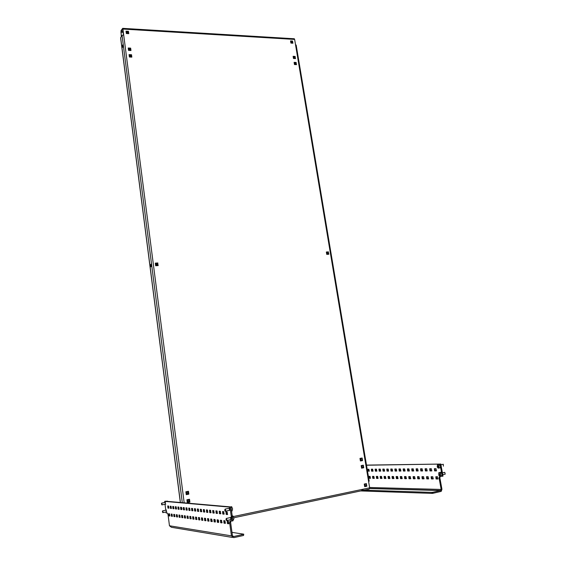 <?xml version="1.0" encoding="UTF-8"?>
<svg xmlns="http://www.w3.org/2000/svg" width="566" height="566" viewBox="0 0 566 566"><rect width="100%" height="100%" fill="white"/><g stroke="black" fill="none" stroke-linecap="round" stroke-linejoin="round"><path stroke-width="0.85" d="M181.495 507.369L180.554 507.242L180.759 509.471L181.7 509.598L181.495 507.369L181.948 508.685M150.422 265.794L150.789 266.791L151.249 265.228L150.881 264.223L150.422 265.794M151.186 266.508L151.051 264.478M122.235 46.709L122.482 47.417L122.709 44.891L122.235 46.709M122.857 47.098L122.879 45.245M233.39 516.546L369.662 487.828L294.638 39.415L122.921 29.057L123.685 34.936L122.058 35.446L120.657 37.674L180.42 502.509M123.027 31.328L121.074 31.215L122.624 28.908L123.494 34.936M121.329 36.606L121.004 30.691L122.681 28.342L294.313 38.764L294.638 39.415M328.506 252.21L328.139 252.195L328.528 254.049M328.23 252.238L326.377 252.111M187.275 502.594L189.851 501.731M186.235 494.606L188.803 493.75M360.408 460.95L362.212 460.307M157.893 263.339L155.317 263.247M128.51 31.661L126.048 31.427M364.674 486.59L366.485 485.918M292.381 41.438L290.584 41.162M295.947 62.854L294.143 62.593M294.943 56.819L293.138 56.55M130.711 48.485L128.234 48.259M131.567 55.086L129.098 54.874M361.596 468.124L363.407 467.474M328.45 251.877L326.356 252.012L326.752 254.375L328.846 254.24L328.188 251.997M187.282 502.658L189.9 502.134L189.525 499.262L186.907 499.771L187.282 502.658M186.242 494.656L188.86 494.153L188.485 491.288L185.867 491.79L186.242 494.656M359.983 458.418L360.415 461L362.558 460.59L362.127 458.007L359.983 458.418M157.843 262.964L155.303 263.133L155.643 265.744L158.183 265.574L157.652 263.091M128.772 33.67L128.468 31.307L126.013 31.165L126.324 33.528L128.772 33.67M364.249 484.05L364.681 486.654L366.832 486.208L366.393 483.605L364.249 484.05M292.58 41.042L290.542 40.922L290.903 43.08L292.94 43.2L292.353 41.268M296.152 62.458L294.108 62.359L294.469 64.538L296.52 64.637L295.919 62.67M295.148 56.423L293.103 56.317L293.464 58.489L295.509 58.595L294.914 56.642M130.972 50.508L130.661 48.131L128.206 48.004L128.51 50.388L130.972 50.508M131.836 57.116L131.524 54.739L129.062 54.619L129.373 57.003L131.836 57.116M361.179 465.592L361.61 468.181L363.754 467.757L363.322 465.174L361.179 465.592M122.921 29.057L122.681 28.342M369.662 487.828L369.195 489.137L233.808 517.77M121.074 31.215L120.954 32.22L123.155 32.347M121.492 36.351L120.954 32.22M295.537 44.771L296.167 45.061L369.181 481.164L368.579 481.362M120.707 38.042L120.657 37.674M229.343 510.376L229.4 508.049L228.975 508.318M230.631 519.673L230.68 517.331L230.256 517.6M166.39 511.919L166.114 510.15M165.421 504.193L165.152 502.424M168.993 515.902L169.793 516.008L169.588 513.85L168.718 513.716L168.923 515.867L169.991 515.746M169.383 513.801L169.85 515.725M171.491 516.234L172.297 516.341L172.099 514.169L171.215 514.034L171.42 516.199L172.503 516.072M171.873 514.112L172.354 516.058M174.031 516.567L174.852 516.673L174.646 514.487L173.748 514.352L173.953 516.532L175.057 516.411M174.413 514.43L174.901 516.39M176.606 516.907L177.441 517.02L177.236 514.812L176.323 514.671L176.528 516.871L177.646 516.751M176.988 514.756L177.483 516.73M179.224 517.253L180.066 517.366L179.861 515.145L178.934 515.003L179.139 517.218L180.285 517.098M179.606 515.088L180.101 517.076M181.884 517.607L182.74 517.72L182.535 515.477L181.594 515.336L181.799 517.572L182.96 517.451M182.259 515.421L182.768 517.423M184.587 517.961L185.457 518.081L185.252 515.824L184.29 515.676L184.502 517.925L185.683 517.805M184.962 515.76L185.478 517.777M187.332 518.329L188.216 518.442L188.011 516.171L187.035 516.015L187.247 518.286L188.443 518.166M187.707 516.1L188.23 518.138M190.119 518.697L191.025 518.817L190.813 516.525L189.822 516.369L190.035 518.654L191.251 518.541M190.494 516.454L191.025 518.506M192.956 519.072L193.876 519.192L193.664 516.878L192.652 516.723L192.865 519.029L194.11 518.916M193.331 516.808L193.869 518.88M195.843 519.454L196.777 519.574L196.565 517.246L195.532 517.083L195.751 519.411L197.018 519.298M196.218 517.168L196.763 519.263M198.779 519.843L199.727 519.963L199.508 517.614L198.461 517.451L198.68 519.8L199.968 519.68M199.147 517.536L199.699 519.645M201.758 520.232L202.727 520.359L202.508 517.996L201.439 517.826L201.659 520.189L202.975 520.076M202.126 517.911L202.692 520.041M204.793 520.635L205.776 520.762L205.557 518.378L204.475 518.208L204.694 520.593L206.024 520.479M205.161 518.293L205.727 520.437M207.885 521.045L208.882 521.173L208.663 518.767L207.552 518.597L207.779 520.996L209.137 520.89M208.246 518.682L208.826 520.847M211.019 521.463L212.038 521.597L211.818 519.163L210.694 518.987L210.913 521.413L212.3 521.3M211.38 519.079L211.967 521.258M214.217 521.88L215.25 522.022L215.03 519.567L213.884 519.39L214.104 521.831L215.519 521.725M214.578 519.475L215.172 521.682M217.471 522.312L218.518 522.453L218.299 519.984L217.132 519.8L217.358 522.262L218.787 522.156M217.825 519.885L218.434 522.107M220.782 522.751L221.851 522.892L221.624 520.402L220.436 520.211L220.662 522.701L222.127 522.595M221.129 520.303L221.745 522.545M168.017 508.112L168.802 508.204L168.611 506.054L167.741 505.94L167.939 508.084L169.001 507.957M168.406 506.004L168.873 507.943M170.5 508.388L171.307 508.473L171.102 506.308L170.225 506.195L170.423 508.353L171.498 508.226M170.89 506.259L171.364 508.211M173.026 508.657L173.84 508.749L173.642 506.563L172.743 506.45L172.948 508.622L174.045 508.501M173.415 506.52L173.896 508.487M175.587 508.933L176.422 509.025L176.217 506.832L175.304 506.712L175.51 508.905L176.62 508.777M175.976 506.775L176.465 508.763M178.198 509.216L179.04 509.308L178.835 507.094L177.908 506.973L178.113 509.181L179.245 509.06M178.58 507.044L179.075 509.046M181.226 507.313L181.905 509.35M183.533 509.796L184.403 509.895L184.198 507.645L183.235 507.518L183.441 509.761L184.615 509.641M183.915 507.582L184.424 509.619M186.264 510.093L187.148 510.192L186.943 507.921L185.966 507.794L186.172 510.058L187.367 509.938M186.646 507.865L187.162 509.916M189.044 510.398L189.943 510.49L189.73 508.204L188.74 508.077L188.952 510.355L190.162 510.235M189.426 508.148L189.943 510.214M191.867 510.702L192.78 510.801L192.567 508.494L191.563 508.36L191.768 510.659L193.006 510.539M192.249 508.431L192.773 510.518M194.739 511.013L195.666 511.112L195.454 508.792L194.428 508.657L194.64 510.971L195.893 510.85M195.114 508.728L195.652 510.829M197.654 511.331L198.602 511.431L198.39 509.089L197.343 508.954L197.555 511.282L198.836 511.169M198.036 509.018L198.574 511.14M200.626 511.65L201.588 511.756L201.369 509.393L200.307 509.251L200.52 511.607L201.821 511.487M201.001 509.322L201.553 511.459M203.647 511.975L204.623 512.081L204.404 509.704L203.321 509.563L203.541 511.933L204.864 511.82M204.015 509.633L204.581 511.784M206.717 512.308L207.708 512.421L207.496 510.023L206.392 509.874L206.604 512.265L207.955 512.152M207.085 509.945L207.658 512.117M209.837 512.647L210.849 512.761L210.637 510.341L209.512 510.185L209.724 512.598L211.104 512.492M210.205 510.263L210.785 512.456M213.021 512.994L214.047 513.107L213.828 510.666L212.682 510.511L212.901 512.945L214.302 512.831M213.382 510.582L213.969 512.796M216.254 513.348L217.302 513.461L217.082 510.999L215.915 510.843L216.134 513.291L217.563 513.185M216.615 510.914L217.217 513.15M219.544 513.702L220.613 513.815L220.393 511.339L219.205 511.176L219.424 513.652L220.874 513.539M219.912 511.247L220.514 513.504M231.904 521.102L229.973 507.143L230.963 506.938L232.902 520.89L230.072 520.876L229.626 522.644L231.452 535.861L169.46 525.772L168.067 514.706L167.38 513.093L166.107 512.938L165.994 511.997M243.543 535.471L243.748 534.177L243.543 535.471L233.737 537.658L231.452 535.861M243.748 534.177L231.989 532.373M243.387 534.361L233.581 536.54L232.442 535.641L230.617 522.432L229.626 522.644M224.497 520.727L224.999 522.934L225.516 523.041M223.259 511.586L223.747 513.808L224.256 513.907M226.669 511.933L227.164 514.176L227.695 514.275M227.928 521.152L228.438 523.387L228.975 523.493M230.963 506.938L165.505 501.207L164.656 501.37L164.798 502.495M230.978 520.989L230.617 522.432M229.973 507.143L164.656 501.37M224.15 523.196L225.24 523.338L225.013 520.826L223.796 520.635L224.03 523.14L225.126 522.991M222.898 514.062L223.987 514.183L223.761 511.678L222.551 511.515L222.771 514.013L223.874 513.864M226.315 514.437L227.419 514.558L227.192 512.032L225.961 511.862L226.181 514.381L227.291 514.232M227.582 523.649L228.692 523.798L228.459 521.265L227.228 521.067L227.454 523.592L228.558 523.437M165.024 504.271L165.767 510.221M169.46 525.772L171.406 527.286L232.435 537.445M438.077 478.836L436.832 478.794L436.273 476.735M437.751 479.006L436.068 478.956L435.827 476.735L437.518 476.777L437.914 478.97M433.351 478.794L432.134 478.751L431.589 476.706M433.032 478.963L431.377 478.914L431.136 476.706L432.799 476.749L433.188 478.928M428.703 478.751L427.521 478.709L426.976 476.678M428.391 478.914L426.764 478.864L426.523 476.678L428.158 476.721L428.54 478.886M424.125 478.709L422.972 478.666L422.434 476.657M423.821 478.871L422.215 478.822L421.981 476.65L423.587 476.692L423.969 478.843M419.625 478.666L418.493 478.624L417.963 476.629M419.321 478.829L417.743 478.779L417.51 476.622L419.088 476.664L419.463 478.801M415.189 478.624L414.086 478.581L413.562 476.6M414.892 478.786L413.343 478.744L413.109 476.6L414.659 476.643L415.034 478.758M410.824 478.581L409.749 478.546L409.225 476.579M410.534 478.744L409.006 478.702L408.772 476.572L410.3 476.614L410.668 478.716M406.522 478.546L405.475 478.503L404.959 476.551M406.232 478.702L404.732 478.659L404.499 476.551L406.006 476.586L406.367 478.673M402.292 478.503L401.266 478.468L400.749 476.53M402.009 478.659L400.53 478.617L400.296 476.522L401.775 476.565L402.136 478.631M398.117 478.461L397.12 478.426L396.61 476.501M397.841 478.624L396.384 478.581L396.158 476.501L397.608 476.537L397.969 478.595M394.007 478.426L393.03 478.39L392.528 476.48M393.738 478.581L392.302 478.539L392.075 476.48L393.504 476.515L393.858 478.553M389.96 478.39L389.005 478.355L388.509 476.459M389.691 478.546L388.283 478.503L388.057 476.452L389.465 476.487L389.811 478.518M385.97 478.348L385.043 478.32L384.547 476.43M385.708 478.503L384.321 478.468L384.095 476.43L385.481 476.466L385.828 478.482M382.043 478.312L381.13 478.284L380.649 476.409M381.781 478.468L380.416 478.426L380.189 476.409L381.555 476.438L381.894 478.44M378.166 478.277L377.281 478.249L376.8 476.388M377.911 478.426L376.567 478.39L376.34 476.388L377.685 476.416L378.024 478.404M374.352 478.242L373.482 478.213L373.008 476.367M374.098 478.39L372.775 478.355L372.548 476.367L373.871 476.395L374.204 478.369M370.588 478.206L369.74 478.178L369.273 476.346M368.452 476.798L368.813 476.339L370.114 476.374L370.341 478.355L368.636 477.881M436.598 470.763L435.36 470.735L434.83 468.676M436.287 470.926L434.596 470.891L434.37 468.676L436.053 468.705L436.436 470.891M431.893 470.785L430.691 470.756L430.16 468.712M431.589 470.94L429.927 470.912L429.7 468.712L431.356 468.74L431.731 470.912M427.259 470.806L426.092 470.778L425.561 468.747M426.962 470.962L425.335 470.933L425.101 468.747L426.736 468.775L427.104 470.933M422.703 470.827L421.564 470.799L421.04 468.782M422.413 470.983L420.807 470.954L420.58 468.782L422.186 468.811L422.547 470.954M418.217 470.841L417.1 470.813L416.59 468.818M417.927 470.997L416.35 470.969L416.123 468.818L417.701 468.846L418.062 470.969M413.803 470.862L412.713 470.834L412.204 468.853M413.52 471.018L411.97 470.99L411.737 468.853L413.293 468.874L413.647 470.99M409.451 470.884L408.39 470.855L407.888 468.889M409.176 471.032L407.647 471.004L407.421 468.889L408.949 468.91L409.303 471.004M405.171 470.898L404.131 470.877L403.636 468.917M404.895 471.053L403.395 471.025L403.169 468.924L404.669 468.945L405.015 471.025M400.954 470.919L399.943 470.891L399.447 468.952M400.686 471.068L399.207 471.046L398.98 468.952L400.459 468.973L400.806 471.039M396.801 470.94L395.811 470.912L395.323 468.988M396.533 471.082L395.075 471.061L394.856 468.988L396.306 469.009L396.646 471.061M392.705 470.954L391.743 470.933L391.255 469.016M392.443 471.103L391.014 471.075L390.788 469.023L392.224 469.037L392.556 471.075M388.679 470.969L387.731 470.947L387.25 469.051M388.418 471.117L387.01 471.096L386.783 469.051L388.198 469.072L388.524 471.096M384.703 470.99L383.783 470.969L383.309 469.08M384.448 471.131L383.062 471.11L382.835 469.08L384.229 469.101L384.555 471.11M380.791 471.004L379.885 470.983L379.418 469.108M380.536 471.145L379.17 471.131L378.951 469.115L380.317 469.129L380.642 471.124M376.928 471.025L376.05 471.004L375.583 469.143M376.68 471.167L375.336 471.145L375.117 469.143L376.461 469.157L376.786 471.145M373.128 471.039L372.265 471.018L371.805 469.172M372.881 471.181L371.558 471.16L371.338 469.172L372.661 469.186L372.98 471.16M369.379 471.053L368.537 471.032L368.084 469.2M367.256 469.66L368.919 469.221L369.138 471.195L367.44 470.742M433.025 493.283L441.204 491.373L441.94 489.265L439.839 477.718L439.075 477.888L441.169 489.434L440.801 490.489L432.849 492.3L433.025 493.283L432.127 493.382L431.95 492.399L432.849 492.3M360.698 490.934L432.127 493.382M361.752 490.106L431.95 492.399M366.513 465.224L440.008 464.078L442.237 476.282L440.298 476.268M439.075 477.888L439.732 476.268M366.492 465.096L440.008 464.078M440.78 463.922L443.008 476.112L442.237 476.282M440.433 476.268L439.839 477.718M224.73 510.136L225.112 509.11L225.565 510.214L225.183 511.24L224.73 510.136M229.534 508.204L225.112 509.11M231.077 506.818L231.671 506.697L232.591 508.891L232.053 511.034M225.99 519.263L226.386 518.421L226.867 519.715L226.471 520.557L225.99 519.263M230.815 517.487L226.386 518.421M231.635 516.234L232.598 518.824M232.357 516.086L232.951 515.959L233.921 518.541L233.199 520.274M443.404 466.158L443.284 464.262L442.874 464.346M439.421 467.969L439.938 467.863C440.716 466.547 440.461 465.316 439.181 464.162L438.367 464.325M439.145 465.57L438.155 464.375L437.461 464.431L437.235 466.929L438.226 468.132L438.912 468.075L439.145 465.57M438.629 465.889L438.176 466.377L438.417 467.36L438.013 466.49L437.539 466.66L437.596 465.294L438.056 466.073L438.629 465.889M437.483 466.504L438.211 466.356M438.657 466.059L437.893 466.186M438.056 466.073L438.65 465.952M442.739 474.676L445.23 474.138L444.763 472.355L444.352 472.44M440.532 476.091L441.579 475.85C442.152 474.45 441.841 473.261 440.645 472.27L439.832 472.447M440.49 473.402L439.619 472.49L438.784 472.688L438.848 475.348L439.718 476.268L440.553 476.07L440.49 473.402M440.03 473.848L439.655 474.471L439.994 475.44L439.52 474.633L439.096 474.952L438.997 473.523L439.506 474.188L440.03 473.848M439.025 474.81L439.449 474.718M439.372 474.35L439.853 474.244M439.506 474.188L440.008 474.082M161.459 503.606L161.72 503.096L162.081 504.384L161.819 504.893L161.459 503.606M167.02 501.158L167.6 501.391M162.421 511.416L162.683 510.836L163.05 512.053L162.789 512.64L162.421 511.416M186.971 492.003C187.954 492.158 188.188 492.71 187.671 493.672L187.219 493.913C186.242 493.757 186.009 493.205 186.518 492.243L186.971 492.003M186.709 493.842L186.851 492.031M185.91 492.123L186.2 494.252M188.62 493.948L188.322 491.698M188.011 499.976C189.002 500.132 189.228 500.698 188.697 501.66L188.259 501.893C187.268 501.738 187.042 501.172 187.565 500.21L188.011 499.976M187.728 501.816L187.905 500.004M189.66 501.929L189.362 499.672M187.233 502.24L186.978 500.16M187.261 502.226L186.957 500.167M365.02 484.255L365.311 485.989L365.02 484.255M364.745 485.819L364.73 484.404M366.457 483.958L366.542 485.861M361.957 465.818L362.24 467.544L361.957 465.818M361.695 467.389L361.639 465.981M363.379 465.528L363.464 467.417M360.761 458.658L361.051 460.37L360.761 458.658M360.514 460.229L360.443 458.821M362.183 458.361L362.268 460.25M327.141 252.486L327.827 253.851L327.403 254.063L326.724 252.705L327.141 252.486M327.162 254.028L326.624 252.868M328.294 252.266L328.789 253.915M156.4 263.643L157.263 264.966L156.626 265.383L155.749 264.06L156.4 263.643M156.697 265.369L155.777 264.018M157.978 265.567L157.681 263.282M155.622 265.404L155.353 263.508M130.145 55.376L131.036 56.536L130.35 56.961L129.458 55.808L130.145 55.376M130.597 56.94L129.671 56.076M131.291 55.171L131.673 57.06M129.331 56.706L129.112 54.987M129.154 55.029L129.366 56.791M295.141 64.496L294.405 63.3L294.9 63.038L295.636 64.234L295.141 64.496M295.028 64.474L294.327 63.682M296.188 64.595L296.209 62.776M296.011 62.854L296.471 64.354M293.895 57.003L294.631 58.192L294.136 58.454L293.4 57.265L293.895 57.003M294.023 58.439L293.329 57.654M294.865 56.819L295.155 58.574L295.204 56.742M294.999 56.819L295.466 58.312M291.334 41.622L292.07 42.797L291.575 43.058L290.832 41.884L291.334 41.622M291.462 43.044L290.768 42.294M292.615 43.179L292.636 41.36M292.438 41.438L292.898 42.917M127.095 31.944L127.987 33.09L127.3 33.514L126.402 32.375L127.095 31.944M127.541 33.493L126.381 32.701M128.241 31.76L128.616 33.62M126.31 33.252L126.062 31.526M129.281 48.768L130.173 49.921L129.487 50.353L128.595 49.2L129.281 48.768M129.734 50.324L128.815 49.475M130.435 48.57L130.81 50.452M128.291 48.414L128.517 50.133L128.249 48.372M181.035 507.292L181.304 509.414M182.075 515.393L182.344 517.508M122.058 35.446L182.302 502.679M217.868 521.137L218.759 520.946M221.101 520.451L221.547 520.359M123.685 34.936L184.191 502.841M211.755 521.102L212.342 520.982M214.571 520.508L215.434 520.331M326.837 252.981L327.007 253.957M151.101 266.289L150.952 265.164M122.864 47.056L122.751 46.171M181.728 509.329L180.844 509.506M233.581 536.54L232.937 536.434M436.237 478.992L437.002 478.829M431.54 478.949L432.304 478.786M426.92 478.9L427.677 478.737M422.37 478.857L423.127 478.695M417.899 478.815L418.649 478.659M413.491 478.772L414.234 478.617M409.147 478.73L409.89 478.574M404.874 478.687L405.617 478.532M400.664 478.645L401.4 478.496M396.518 478.61L397.247 478.454M392.436 478.567L393.165 478.419M388.41 478.532L389.132 478.383M384.441 478.489L385.163 478.341M380.536 478.454L381.251 478.305M376.687 478.419L377.395 478.27M372.888 478.383L373.595 478.235M369.145 478.348L369.853 478.199M434.773 470.926L435.537 470.77M430.103 470.947L430.86 470.792M425.498 470.969L426.255 470.813M420.97 470.983L421.72 470.827M416.512 471.004L417.262 470.848M412.119 471.018L412.869 470.87M407.796 471.039L408.539 470.884M403.544 471.053L404.28 470.905M399.348 471.075L400.084 470.926M395.217 471.089L395.945 470.94M391.148 471.103L391.877 470.962M387.137 471.124L387.866 470.976M383.189 471.138L383.911 470.99M379.298 471.153L380.012 471.011M375.456 471.167L376.171 471.025M371.678 471.188L372.386 471.039M367.95 471.202L368.657 471.061M369.676 488.522L440.581 490.58M369.605 487.489L441.169 489.434M188.52 493.877L188.223 491.585M189.56 501.858L189.263 499.552M366.435 485.961L366.089 483.88M363.365 467.523L363.018 465.45M362.169 460.356L361.823 458.29M328.492 254.113L328.174 252.217M157.879 265.433L157.603 263.339L157.872 265.475M182.266 517.529L181.99 515.385M181.226 509.428L180.95 507.285M180.335 502.502L120.615 37.872M169.779 515.697L168.923 515.867M172.283 516.022L171.42 516.199M174.823 516.355L173.953 516.532M177.399 516.694L176.528 516.871M180.023 517.041L179.139 517.218M182.684 517.388L181.799 517.572M185.393 517.741L184.502 517.925M188.138 518.102L187.247 518.286M190.933 518.47L190.035 518.654M193.777 518.838L192.865 519.029M196.664 519.22L195.751 519.411M199.6 519.602L198.68 519.8M202.593 519.998L201.659 520.189M205.628 520.395L204.694 520.593M208.72 520.798L207.779 520.996M211.861 521.215L210.913 521.413M215.059 521.633L214.104 521.831M218.313 522.057L217.358 522.262M221.631 522.489L220.662 522.701M168.795 507.914L167.939 508.084M171.286 508.183L170.423 508.353M173.812 508.452L172.948 508.622M176.38 508.728L175.51 508.905M178.99 509.004L178.113 509.181M181.644 509.294L180.759 509.471M184.332 509.584L183.441 509.761M187.07 509.874L186.172 510.058M189.851 510.171L188.952 510.355M192.681 510.475L191.768 510.659M195.553 510.787L194.64 510.971M198.475 511.098L197.555 511.282M201.446 511.416L200.52 511.607M204.468 511.742L203.541 511.933M207.545 512.074L206.604 512.265M210.672 512.407L209.724 512.598M213.856 512.746L212.901 512.945M217.096 513.093L216.134 513.291M220.393 513.447L219.424 513.652M228.438 523.387L227.454 523.592M227.164 514.176L226.181 514.381M223.747 513.808L222.771 514.013M224.999 522.934L224.03 523.14M436.068 478.956L436.832 478.794M431.377 478.914L432.134 478.751M426.764 478.864L427.521 478.709M422.215 478.822L422.972 478.666M417.743 478.779L418.493 478.624M413.343 478.744L414.086 478.581M409.006 478.702L409.749 478.546M404.732 478.659L405.475 478.503M400.53 478.617L401.266 478.468M396.384 478.581L397.12 478.426M392.302 478.539L393.03 478.39M388.283 478.503L389.005 478.355M384.321 478.468L385.043 478.32M380.416 478.426L381.13 478.284M376.567 478.39L377.281 478.249M372.775 478.355L373.482 478.213M369.032 478.32L369.74 478.178M434.596 470.891L435.36 470.735M429.927 470.912L430.691 470.756M425.335 470.933L426.092 470.778M420.807 470.954L421.564 470.799M416.35 470.969L417.1 470.813M411.97 470.99L412.713 470.834M407.647 471.004L408.39 470.855M403.395 471.025L404.131 470.877M399.207 471.046L399.943 470.891M395.075 471.061L395.811 470.912M391.014 471.075L391.743 470.933M387.01 471.096L387.731 470.947M383.062 471.11L383.783 470.969M379.17 471.131L379.885 470.983M375.336 471.145L376.05 471.004M371.558 471.16L372.265 471.018M367.829 471.174L368.537 471.032M369.69 488.43L440.801 490.489M230.631 506.91L231.671 506.697M225.48 511.176L229.909 510.263M232.237 516.107L232.951 515.959M226.761 520.494L231.197 519.553M443.284 464.262L440.928 464.743M439.181 464.162L438.155 464.375M444.763 472.355L442.407 472.851M440.645 472.27L439.619 472.49M161.72 503.096L165.527 502.353M166.376 501.278L167.359 501.087M161.989 504.865L165.796 504.115M162.683 510.836L166.489 510.072M162.958 512.605L166.765 511.841M187.049 493.63L187.671 493.672M188.202 491.543L188.513 493.913M185.952 492.165L186.221 494.238M188.075 501.61L188.697 501.66M189.242 499.516L189.553 501.886M364.822 485.883L365.53 485.897M366.046 483.824L366.414 486.003M361.773 467.445L362.481 467.438M362.976 465.401L363.337 467.566M360.592 460.285L361.292 460.264M361.787 458.241L362.141 460.399M327.353 254.063L327.827 253.851M156.725 265.334L157.263 264.966M155.388 263.53L155.636 265.412M296.167 64.616L295.869 62.854M292.304 41.445L292.594 43.179M126.105 31.576L126.324 33.281"/></g></svg>
